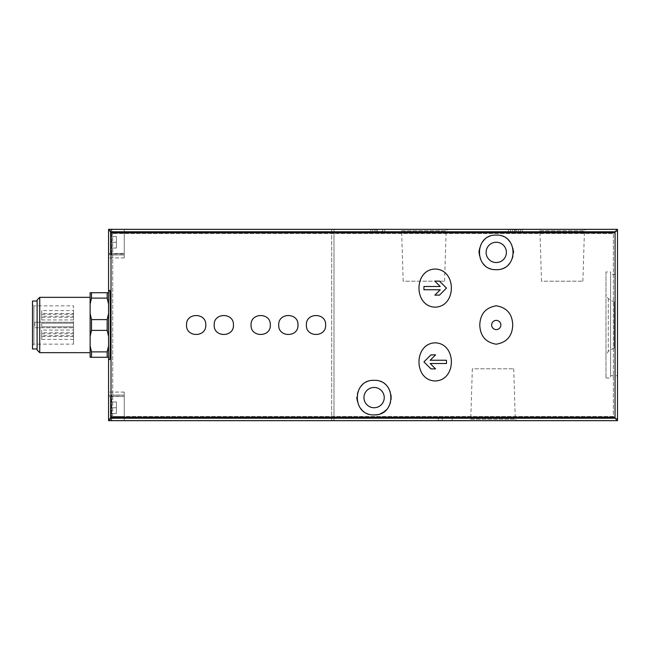 <?xml version="1.0" encoding="UTF-8"?>
<svg xmlns="http://www.w3.org/2000/svg" width="650" height="650" viewBox="0 0 650 650"><rect width="100%" height="100%" fill="white"/><g stroke="black" fill="none" stroke-linecap="round" stroke-linejoin="round"><path stroke-width="0.49" stroke-dasharray="3.25 2.44" d="M110.411 396.451L110.411 419.039L110.411 396.451L110.411 419.039L110.411 396.451L111.792 395.07L124.239 395.07L124.239 420.428L124.239 395.07L124.239 420.428L124.239 395.07L111.792 395.07L111.792 420.428L111.792 395.07L111.792 420.428L111.792 395.07L110.411 396.451M110.411 407.745L110.411 413.514L110.411 401.984L110.411 413.514L110.411 401.984L110.411 407.745L116.399 407.745L116.399 413.514L110.411 413.514L116.399 413.514L116.399 407.745L110.411 407.745L116.399 407.745L116.399 401.984L110.411 401.984L116.399 401.984L116.399 413.514L110.411 413.514L116.399 413.514L116.399 407.745L110.411 407.745M110.411 230.961L110.411 253.549L110.411 230.961L110.411 253.549L110.411 230.961L111.792 229.572L124.239 229.572L124.239 254.93L124.239 229.572L124.239 254.93L124.239 229.572L111.792 229.572L111.792 254.93L111.792 229.572L111.792 254.93L111.792 229.572L110.411 230.961M110.411 242.255L110.411 236.486L110.411 248.016L110.411 236.486L110.411 242.255L116.399 242.255L116.399 248.016L110.411 248.016L116.399 248.016L116.399 242.255L110.411 242.255L116.399 242.255L116.399 236.486L110.411 236.486L116.399 236.486L116.399 248.016L110.411 248.016L116.399 248.016L116.399 242.255L110.411 242.255M108.566 254.824L108.566 395.176L108.566 253.443L108.566 254.824L112.71 254.824L112.71 233.496L112.71 416.504L613.348 416.504L613.348 233.496L112.71 233.496L613.348 233.496L613.348 416.504L124.239 416.504L124.239 420.656L331.687 420.656L331.687 231.652L331.687 420.656L108.566 420.656L108.566 418.34L108.566 420.656L124.239 420.656L124.239 392.072L124.239 420.656L124.239 418.34L333.986 418.348L333.986 229.344L333.986 420.656L333.986 418.348L617.5 418.348L617.5 229.344L617.5 420.656L617.5 418.348L108.566 418.34L108.566 392.072L108.566 418.34L124.239 418.34L124.239 395.176L112.71 395.176L112.71 254.824L124.239 254.824L124.239 253.443L124.239 254.824L108.566 254.824M108.566 253.809L108.566 229.344L108.566 257.928L108.566 253.809L124.239 253.809L124.239 257.928L124.239 229.344L331.687 229.344L331.687 231.652L331.687 229.344L108.566 229.344L124.239 229.344L124.239 257.928L124.239 253.443L108.566 253.809M108.566 396.191L108.566 392.072L108.566 396.191L124.239 396.557L108.566 396.191M32.5 304.484L32.5 345.516L32.5 304.484L33.881 305.866L33.881 344.134L33.881 305.866L73.531 305.866L73.531 322.238L34.808 322.238L34.808 327.762L73.531 327.762L73.531 344.134L73.531 305.866M34.808 322.238L73.531 322.238L73.531 327.762L34.808 327.762L34.808 322.238M73.531 310.602L73.531 314.291L73.531 310.602L41.722 310.602L41.722 314.291L41.722 310.602M73.531 313.584L73.531 317.273L73.531 313.584L41.722 313.584L41.722 317.273L41.722 313.584M73.531 316.249L73.531 319.938L73.531 316.249L41.722 316.249L41.722 319.938L41.722 316.249M73.531 323.156L73.531 326.844L73.531 323.156L73.531 326.844L73.531 323.156L41.722 323.156L41.722 326.844L41.722 323.156L41.722 326.844L41.722 323.156L73.531 323.156M73.531 330.062L73.531 333.751L73.531 330.062L41.722 330.062L41.722 333.751L41.722 330.062M73.531 332.727L73.531 336.416L73.531 332.727L41.722 332.727L41.722 336.416L41.722 332.727M73.531 335.709L73.531 339.398L73.531 335.709L41.722 335.709L41.722 339.398L41.722 335.709M90.123 304.127L90.123 292.727L107.177 292.727L107.177 298.114L108.566 304.127L108.566 292.727L108.566 336.391L108.566 313.609L107.177 319.613L91.504 319.613L90.123 313.609L90.123 304.127L91.504 298.114L91.504 292.727M90.123 345.873L91.504 351.886L91.504 357.273L90.123 357.273L90.123 313.609M90.123 297.342L90.123 352.658L90.123 297.342M90.123 336.391L91.504 330.387L91.504 319.613M91.504 298.114L107.177 298.114M91.504 330.387L107.177 330.387L107.177 319.613M91.504 351.886L107.177 351.886L107.177 357.273L108.566 357.273L108.566 345.873L108.566 357.273M91.504 357.273L107.177 357.273M108.566 292.727L107.177 292.727M107.177 330.387L108.566 336.391L108.566 345.873L107.177 351.886M39.739 352.658L39.739 297.342M32.5 348.969L32.5 301.031M37.107 301.031L37.107 348.969L37.107 301.031M37.107 350.033L37.107 299.967M331.687 231.652L617.5 231.652L124.239 231.652L124.239 229.344L124.239 231.66L331.687 231.652M512.338 229.344L522.21 229.344L508.381 229.344L512.338 229.344L512.338 231.652L512.338 229.344M374.822 229.344L384.702 229.344L370.866 229.344L374.822 229.344L374.822 231.652L374.822 229.344M400.173 229.344L447.598 229.344L400.173 229.344L401.619 230.791L446.152 230.791L401.619 230.791L403.187 281.206L444.576 281.206L403.187 281.206M538.468 229.344L585.894 229.344L538.468 229.344L539.914 230.791L584.447 230.791L539.914 230.791L541.491 281.206L582.871 281.206L541.491 281.206M333.986 229.344L617.5 229.344L333.986 229.344M496.259 242.255A10.14 10.14 0 0 1 506.399 252.395A10.14 10.14 0 0 1 496.259 262.535A10.14 10.14 0 0 1 486.119 252.395A10.14 10.14 0 0 1 496.259 242.255M374.099 387.465A10.14 10.14 0 0 1 384.239 397.605A10.14 10.14 0 0 1 374.099 407.745A10.14 10.14 0 0 1 363.951 397.605A10.14 10.14 0 0 1 374.099 387.465M333.986 420.656L617.5 420.656L333.986 420.656M452.14 420.656L438.311 420.656L452.14 420.656L452.14 418.348L452.14 420.656M469.324 420.656L516.742 420.656L469.324 420.656L470.762 419.209L515.296 419.209L470.762 419.209L472.339 368.794L513.727 368.794L472.339 368.794M617.5 274.292L617.5 375.708L617.5 274.292L610.586 274.292L610.586 375.708L610.586 274.292M112.71 416.504L124.239 416.504L124.239 395.176L124.239 396.557L124.239 395.176L108.566 395.176L112.71 395.176L112.71 416.504M109.769 359.572L108.566 359.572L108.566 290.428L109.769 290.428M108.566 345.873L108.566 336.391M108.566 313.609L108.566 304.127M116.399 242.255L116.399 236.486L110.411 236.486L116.399 236.486L116.399 242.255M116.399 407.745L116.399 401.984L110.411 401.984L116.399 401.984L116.399 407.745M377.146 414.627A17.29 17.29 0 0 0 380.778 413.546M386.376 409.776A17.29 17.29 0 0 0 391.381 398.044M391.381 397.654A17.29 17.29 0 0 0 386.766 385.848M386.384 385.45A17.29 17.29 0 0 0 374.351 380.323M374.091 380.323A17.29 17.29 0 0 0 361.79 385.466M361.116 386.181A17.29 17.29 0 0 0 356.809 397.67M356.858 398.897A17.29 17.29 0 0 0 360.23 407.932M361.822 409.784A17.29 17.29 0 0 0 374.099 414.895M496.259 269.677L496.259 269.677A17.29 17.29 0 0 0 508.568 264.534M509.316 263.721A17.29 17.29 0 0 0 513.549 252.33M513.508 251.217A17.29 17.29 0 0 0 510.136 242.084M508.519 240.207A17.29 17.29 0 0 0 496.356 235.105M496.251 235.105A17.29 17.29 0 0 0 483.982 240.224M482.105 242.466A17.29 17.29 0 0 0 479.034 250.9M478.969 252.346A17.29 17.29 0 0 0 483.372 263.916M483.957 264.542A17.29 17.29 0 0 0 496.129 269.677M430.934 368.883L435.549 368.883M430.178 363.512L446.469 363.512M446.469 360.246L430.178 360.246L435.549 354.876L430.934 354.876M440.229 286.488L423.93 286.488M423.93 289.754L440.229 289.754L434.858 295.124L439.465 295.124M439.465 281.117L434.858 281.117M496.259 320.393A4.607 4.607 0 0 0 491.652 325A4.607 4.607 0 0 0 496.259 329.607A4.607 4.607 0 0 0 500.866 325M440.286 418.348L452.14 418.348L438.311 418.348L438.311 420.656L438.311 418.348L440.286 418.348L440.286 420.656M442.26 418.348L442.26 420.656L442.26 418.348M381.834 231.652L370.866 231.652L382.72 231.652L382.72 229.344L382.72 231.652L384.702 231.652L384.702 229.344L384.702 231.652L381.834 231.652L381.834 229.344M515.296 231.652L522.21 231.652L508.381 231.652L515.296 231.652L515.296 229.344M518.261 231.652L518.261 229.344L518.261 231.652M516.287 231.652L516.287 229.344L516.287 231.652M514.312 231.652L514.312 229.344L514.312 231.652M614.274 302.128L614.274 347.872L614.274 302.128L608.278 298.675L605.979 294.678L605.979 355.322L605.979 294.678M605.979 271.984L605.979 378.016L605.979 271.984L610.586 271.984L610.586 378.016L610.586 271.984M124.239 231.66L108.566 231.66L124.239 231.66M377.544 231.652L377.544 229.344M376.179 231.652L376.179 229.344M608.278 298.675L608.278 351.325L608.278 298.675M32.5 345.516L33.881 344.134L73.531 344.134M73.531 314.291L41.722 314.291M73.531 317.273L41.722 317.273M73.531 319.938L41.722 319.938M73.531 326.844L41.722 326.844L73.531 326.844M73.531 333.751L41.722 333.751M73.531 336.416L41.722 336.416M73.531 339.398L41.722 339.398M124.239 253.443L108.566 253.443L124.239 253.443M124.239 257.928L108.566 257.928L124.239 257.928M124.239 396.557L108.566 396.557L124.239 396.557M124.239 392.072L108.566 392.072L124.239 392.072M111.792 254.93L110.411 253.549L111.792 254.93L124.239 254.93L111.792 254.93M111.792 420.428L110.411 419.039L111.792 420.428L124.239 420.428L111.792 420.428M582.871 281.206L584.447 230.791L585.894 229.344M444.576 281.206L446.152 230.791L447.598 229.344M513.727 368.794L515.296 419.209L516.742 420.656M370.866 231.652L370.866 229.344M372.848 231.652L372.848 229.344M508.381 231.652L508.381 229.344M522.21 231.652L522.21 229.344M520.236 231.652L520.236 229.344M510.356 231.652L510.356 229.344M614.274 347.872L608.278 351.325L605.979 355.322M605.979 378.016L610.586 378.016M610.586 375.708L617.5 375.708"/><path stroke-width="0.97" d="M512.736 325C512.322 314.007 506.846 307.604 496.316 305.801C485.737 307.548 480.228 313.934 479.781 324.959C480.179 335.952 485.648 342.371 496.186 344.199C506.789 342.461 512.306 336.058 512.736 325M496.259 320.393A4.607 4.607 0 0 1 500.248 327.308A4.607 4.607 0 0 1 492.269 327.308A4.607 4.607 0 0 1 496.259 320.393A4.607 4.607 0 0 1 500.866 325M186.534 325C185.868 337.594 206.424 337.594 205.774 325C206.456 312.431 185.876 312.39 186.534 325M233.431 325C234.097 312.406 213.541 312.406 214.191 325C213.509 337.569 234.089 337.61 233.431 325M251.071 325C250.404 337.594 270.969 337.594 270.311 325C270.993 312.431 250.421 312.39 251.071 325M278.728 325C278.062 337.594 298.626 337.594 297.968 325C298.651 312.431 278.078 312.39 278.728 325M325.634 325C326.3 312.406 305.736 312.406 306.394 325C305.703 337.569 326.284 337.61 325.634 325M435.175 269.051C413.619 269.466 413.562 306.581 435.134 307.158C456.763 306.67 456.779 269.441 435.175 269.051M435.175 380.949C456.731 380.534 456.788 343.419 435.224 342.842C413.595 343.33 413.579 380.559 435.175 380.949M617.5 420.656L108.566 420.656L110.996 418.226L111.012 417.194L110.996 231.774L615.071 231.774L615.046 417.194L615.071 418.226L617.5 420.656L617.5 229.344L615.071 231.774M374.099 414.895C351.788 415.781 351.707 379.543 374.091 380.323C396.451 379.494 396.435 415.797 374.099 414.895A17.29 17.29 0 0 0 377.146 414.627M496.259 269.677C473.866 270.473 473.964 234.227 496.251 235.105C518.529 234.187 518.676 270.465 496.259 269.677A17.29 17.29 0 0 1 496.129 269.677M90.123 304.127L91.504 298.114L91.504 292.727L90.123 292.727L90.123 357.273L107.177 357.273L107.177 351.886L108.566 345.873M90.123 345.873L91.504 351.886L91.504 357.273M90.123 313.609L91.504 319.613L91.504 330.387L90.123 336.391M91.504 351.886L107.177 351.886M91.504 319.613L107.177 319.613L107.177 330.387L91.504 330.387M91.504 298.114L107.177 298.114L107.177 292.727L108.566 292.727M91.504 292.727L107.177 292.727M108.566 357.273L107.177 357.273M107.177 319.613L108.566 313.609M108.566 336.391L107.177 330.387M108.566 304.127L107.177 298.114M39.739 297.342L39.739 352.658L37.107 350.033L37.107 299.967L39.739 297.342L90.123 297.342M37.107 301.031L32.5 301.031L32.5 348.969L37.107 348.969M108.566 420.656L108.566 359.572L109.769 359.572C110.549 361.246 110.549 288.754 109.769 290.428L108.566 290.428L108.566 229.344L617.5 229.344M108.566 229.344L110.996 231.774M108.566 290.428L108.566 359.572M374.099 407.745A10.14 10.14 0 0 0 382.882 392.535A10.14 10.14 0 0 0 365.316 392.535A10.14 10.14 0 0 0 374.099 407.745M380.778 413.546A17.29 17.29 0 0 0 386.376 409.776M361.79 385.466A17.29 17.29 0 0 0 361.116 386.181M356.809 397.67A17.29 17.29 0 0 0 356.858 398.897M360.23 407.932A17.29 17.29 0 0 0 361.822 409.784M496.259 262.535A10.14 10.14 0 0 0 505.042 247.325A10.14 10.14 0 0 0 487.476 247.325A10.14 10.14 0 0 0 496.259 262.535M508.568 264.534A17.29 17.29 0 0 0 509.316 263.721M513.549 252.33A17.29 17.29 0 0 0 513.508 251.217M510.136 242.084A17.29 17.29 0 0 0 508.519 240.207M483.982 240.224A17.29 17.29 0 0 0 482.105 242.466M479.034 250.9A17.29 17.29 0 0 0 478.969 252.346M483.372 263.916A17.29 17.29 0 0 0 483.957 264.542M430.934 354.876L423.93 361.879L430.934 354.876L435.549 354.876L430.178 360.246L446.469 360.246L446.469 363.512L430.178 363.512L435.549 368.883L430.934 368.883L423.93 361.879L430.934 368.883M423.93 286.488L440.229 286.488L434.858 281.117L439.465 281.117L446.469 288.121L439.465 295.124L434.858 295.124L440.229 289.754L423.93 289.754L423.93 286.488L423.93 289.754M435.549 368.883L430.178 363.512M446.469 363.512L446.469 360.246M439.465 295.124L446.469 288.121L439.465 281.117M434.858 281.117L440.229 286.488M111.012 232.806L615.046 232.806M111.012 417.194L615.046 417.194M110.996 418.226L615.071 418.226M39.739 352.658L90.123 352.658"/></g></svg>
